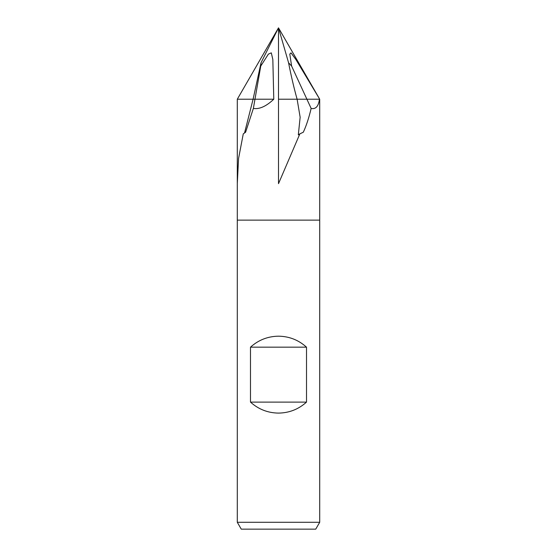 <?xml version="1.0" encoding="UTF-8"?>
<svg xmlns="http://www.w3.org/2000/svg" width="557" height="557" viewBox="0 0 557 557"><rect width="100%" height="100%" fill="white"/><g stroke="black" fill="none" stroke-linecap="round" stroke-linejoin="round"><path stroke-width="0.84" d="M299.868 133.854L298.322 134.857L300.146 117.235L297.118 99.216L319.433 99.216C318.513 106.345 315.756 109.416 311.147 108.441C308.884 117.952 306.266 125.882 303.307 132.225L299.868 133.854L278.507 183.657L278.5 27.85L237.296 99.216L273.779 99.216C266.225 106.345 259.423 109.416 253.365 108.441L245.602 132.225L243.27 133.854L238.556 158.543L237.296 183.657L237.296 99.216L237.296 220.126L319.704 220.126L319.704 522.285L237.296 522.285L241.265 529.15L315.735 529.15L319.704 522.285M319.704 182.94L319.704 99.216L278.5 27.85L261.045 62.76M278.5 27.85L288.568 62.76L291.61 66.06L289.8 54.106L291.019 52.859L295.858 59.481L319.704 99.216L319.704 220.126L278.5 220.126L319.704 220.126M278.5 99.216L297.111 99.216C293.978 88.027 291.13 75.877 288.568 62.76M250.49 402.105L250.49 347.171C258.448 340 267.785 336.337 278.5 336.184C289.215 336.337 298.552 340 306.51 347.171L306.51 402.105C298.552 409.284 289.215 412.946 278.5 413.099C267.785 412.946 258.448 409.284 250.49 402.105L306.51 402.105M237.296 220.126L278.5 220.126L237.296 220.126L237.296 522.285M250.49 347.171L306.51 347.171M311.147 108.441L291.61 66.06M253.365 108.441L260.76 66.06L268.397 54.106L271.301 52.859L272.833 59.481L273.779 99.216L253.094 99.216L261.038 62.76L260.76 66.06M244.544 132.914L253.094 99.216M319.433 99.216L297.111 99.216"/></g></svg>
